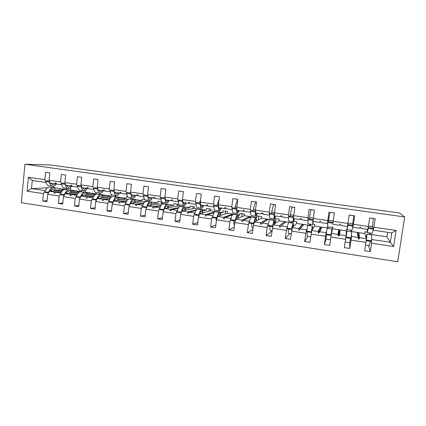 <?xml version="1.0" encoding="UTF-8"?>
<svg xmlns="http://www.w3.org/2000/svg" width="426" height="426" viewBox="0 0 426 426"><rect width="100%" height="100%" fill="white"/><g stroke="black" fill="none" stroke-linecap="round" stroke-linejoin="round"><path stroke-width="0.64" d="M21.3 202.717L397.698 261.761L404.7 216.962L24.948 164.239L21.3 202.717M367.175 232.085L365.135 231.787L364.874 233.523L366.381 238.714L359.725 237.719L358.788 232.798L357.313 232.58L358.128 237.479L351.519 236.489L349.815 248.496L349.634 242.671M368.479 245.536L370.263 251.66L364.725 250.802L366.381 238.714M370.141 233.006L369.954 234.268L386.904 236.771L390.344 242.298L391.798 232.915L373.314 230.221L375.253 218.73L369.677 217.942L368.394 226.446L353.404 224.273L352.888 227.244L352.792 226.297M360.811 227.228L361.115 228.442L367.782 229.412L368.394 226.446M347.185 229.145L346.45 229.039L346.088 235.679L339.538 234.699L340.145 230.04L338.686 229.827L337.967 234.46L331.46 233.491L329.697 245.387L324.335 244.561L326.119 232.687L319.676 231.723L321.774 227.33L320.341 227.117L318.126 231.494L311.725 230.535L309.899 242.33L304.627 241.51L306.47 229.747L300.128 228.799L303.674 224.656L302.263 224.449L298.605 228.57L292.305 227.628L290.42 239.316L285.228 238.517L287.129 226.856L280.888 225.924L285.841 222.021L284.451 221.813L279.387 225.695L273.188 224.768L271.245 236.355L266.138 235.562L267.23 227.441L268.092 224.007L261.947 223.086L268.268 219.422L266.894 219.22L260.472 222.867L254.37 221.951L253.443 225.359L252.373 233.437L247.341 232.66L248.401 224.598L249.348 221.2L243.305 220.295L250.941 216.866L249.588 216.664L241.851 220.082L235.839 219.182L234.827 222.548L233.794 230.567L228.842 229.8L229.87 221.797L230.903 218.442L224.944 217.553L232.447 214.853M349.815 248.496L344.362 247.655L346.088 235.679M353.404 224.273L354.656 215.822L349.171 215.05L347.925 223.485L333.18 221.35L332.791 224.31L339.309 225.263L339.943 224.193L340.587 224.289L340.885 225.492L347.446 226.451L347.925 223.485L347.147 229.625L347.882 225.429L352.819 226.147L352.914 225.274L347.989 224.561L347.882 225.429M328.233 226.84L328.015 228.352M327.972 226.802L327.7 228.304M326.572 231.435L326.119 232.687M326.114 239.087L324.335 244.561M333.18 221.35L334.394 212.963L328.994 212.201L327.791 220.572L313.28 218.474L313.019 221.429L319.431 222.361L320.038 221.302M327.796 222.633L327.434 223.533L327.791 220.572M328.174 221.685L328.308 221.355M310.501 224.23L310.288 225.732M309.835 224.135L309.484 225.615M306.768 229.332L306.47 229.747M307.897 236.318L304.627 241.51M313.28 218.474L314.463 210.151L309.148 209.4L307.977 217.707L293.7 215.641L293.557 218.591L299.867 219.507L300.894 218.517M307.993 220.37L307.977 217.707M293.019 221.658L292.811 223.149M291.964 221.504L291.533 222.958M289.946 233.581L285.228 238.517M293.7 215.641L294.845 207.382L289.616 206.642L288.482 214.885L274.429 212.856L274.403 215.796L280.612 216.701L281.778 215.95M288.572 217.681L288.482 214.885M275.851 218.666L275.212 223.373M274.349 218.911L273.843 220.349M271.953 231.126L266.138 235.562M274.429 212.856L275.537 204.656L270.393 203.926L269.291 212.111L255.456 210.109L255.547 213.048L261.66 213.937L262.847 213.378M269.466 214.96L269.291 212.111M258.859 216.168L258.364 219.875M254.37 221.951L261.473 218.256L261.697 216.589L257.048 215.902L256.825 217.569L256.117 217.91M252.911 229.369L247.341 232.66M255.456 210.109L256.537 201.972L251.468 201.258L250.403 209.379L236.787 207.409L236.984 210.337L243.001 211.216L244.194 210.785M250.658 212.255L250.403 209.379M242.101 213.708L241.702 216.781M235.839 219.182L244.3 215.716L244.519 214.065L239.934 213.389L239.721 215.039L238.075 215.673M234.22 227.244L228.842 229.8M236.787 207.409L237.83 199.331L232.841 198.628L231.808 206.69L218.4 204.752L218.703 207.675L224.635 208.538L225.823 208.197M232.149 209.581L231.808 206.69M225.583 211.28L225.242 213.921M229.87 221.797L216.504 219.779L217.595 216.451L227.372 213.218L227.58 211.573L223.059 210.907L222.851 212.553L220.263 213.362M212.862 215.684L206.871 214.848L214.028 212.739M215.854 224.939L210.62 226.983L211.621 219.039L212.734 215.721M218.4 204.752L219.411 196.732L214.502 196.04L213.501 204.043L200.3 202.132L200.705 205.05L206.546 205.902L207.728 205.625M213.927 206.94L213.501 204.043M209.288 208.884L208.996 211.211M211.621 219.039L198.457 217.052L199.629 213.761L210.678 210.753L210.881 209.118L206.429 208.463L206.221 210.098L202.707 211.008M194.948 213.016L189.064 212.18L195.976 210.492M197.781 222.542L192.68 224.209L193.649 216.323L194.842 213.048M200.3 202.132L201.28 194.171L196.445 193.489L195.47 201.434L182.472 199.554L182.978 202.462L188.729 203.303L189.905 203.08M195.976 204.336L195.47 201.434M193.212 206.525L192.962 208.607M193.649 216.323L180.688 214.363L181.934 211.115L194.219 208.325L194.416 206.701L190.023 206.056L189.826 207.675L185.411 208.633M177.307 210.391L171.529 209.56L178.244 208.181M180.001 220.093L175.011 221.483L175.949 213.65L177.216 210.407M182.472 199.554L183.425 191.652L178.664 190.981L177.717 198.867L164.915 197.014L165.517 199.916L171.183 200.742L172.349 200.561M178.302 201.764L177.717 198.867M177.36 204.192L177.136 206.088M175.949 213.65L163.185 211.722L164.505 208.506L177.988 205.928L178.18 204.315L173.851 203.676L173.659 205.289L168.366 206.253M159.926 207.797L154.255 206.972L160.794 205.843M162.492 217.627L157.609 218.794L158.52 211.014L159.862 207.813M164.915 197.014L165.836 189.171L161.145 188.505L160.235 196.338L147.62 194.517L148.317 197.408L155.059 198.074M160.895 199.235L160.235 196.338M161.72 201.897L161.518 203.639M161.747 201.903L157.897 201.333L157.711 202.936L151.571 203.884M142.806 205.247L137.241 204.427L143.615 203.49M145.25 215.157L140.468 216.142L141.347 208.42L142.758 205.252M147.62 194.517L148.514 186.726L143.897 186.071L143.008 193.846L130.585 192.051L131.373 194.938L138.019 195.619M143.743 196.737L143.008 193.846M146.24 200.066L146.107 201.248M144.707 199.395L142.167 199.022L141.986 200.609L135.021 201.53M125.936 202.728L120.473 201.919L126.703 201.136M128.274 212.691L123.577 213.532L124.429 205.864L125.91 202.733M130.585 192.051L131.453 184.314L126.9 183.675L126.043 191.396L113.801 189.623L114.679 192.504L121.229 193.191M126.831 194.197L126.043 191.396M127.912 196.929L126.644 196.743L126.469 198.319L118.71 199.192M111.548 210.242L106.937 210.961L107.762 203.346L109.312 200.247L103.949 199.448L110.041 198.798M113.801 189.623L114.637 181.939L110.153 181.311L109.322 188.979L97.261 187.232L98.225 190.102L104.684 190.8M110.148 191.615L109.322 188.979M111.367 194.496L111.165 196.061L102.629 196.876M95.067 207.808L90.536 208.426L91.34 200.864L92.895 197.904M97.261 187.232L98.076 179.602L93.656 178.979L92.852 186.593L80.961 184.873L82.01 187.738L88.379 188.441M93.715 189.101L92.852 186.593M96.185 192.706L96.063 193.83L86.776 194.581M78.831 205.396L74.38 205.928L75.152 198.42L76.685 195.646M80.961 184.873L81.749 177.301L77.399 176.684L76.616 184.245L64.901 182.552L66.03 185.406L72.308 186.114M77.516 186.652L76.616 184.245M81.286 190.507L81.169 191.631L71.147 192.312M66.781 192.611L66.259 192.648M62.83 203.01L58.447 203.463L59.198 196.008L60.721 193.383M64.901 182.552L65.663 175.027L61.371 174.42L60.614 181.934L49.07 180.262L49.81 172.791L45.577 172.195L44.847 179.65L28.409 177.275L32.275 180.486L31.497 188.606L27.083 191.157L28.409 177.275M61.552 184.25L60.614 181.934M369.204 234.438L369.438 232.905M350.886 231.728L351.109 230.205M66.578 188.345L66.467 189.464L65.274 189.527M64.012 189.602L55.731 190.071M51.381 190.315L50.54 190.363M47.057 200.651L42.749 201.04L43.473 193.633L44.991 191.13M45.811 181.897L44.847 179.65M373.314 230.221L373.149 229.864M391.798 232.915L396.079 230.445L393.581 246.537L371.541 243.203L370.263 251.66M371.541 243.203L371.717 239.045M369.954 234.268L370.061 234.561M351.381 230.248L351.216 231.781M352.685 225.242L352.653 224.917M351.434 235.184L351.519 236.489M332.269 226.957L332.967 227.058L331.46 233.491M312.828 224.097L314.755 224.385L314.516 226.084L311.725 230.535M293.684 221.286L296.81 221.749L296.576 223.437L292.305 227.628M274.845 218.517L279.126 219.15L278.897 220.828L273.188 224.768M216.504 219.779L215.497 227.74L210.62 226.983M198.457 217.052L197.483 224.955L192.68 224.209M180.688 214.363L179.745 222.212L175.011 221.483M163.185 211.722L162.269 219.512L157.609 218.794M162.13 202.297L161.981 203.564L147.337 205.939L145.948 209.113L145.058 216.85L140.468 216.142M146.331 200.076L146.198 201.232L130.425 203.41L128.961 206.546L128.098 214.23L123.577 213.532M130.755 197.786L130.628 198.937L129.68 199.043M124.429 205.864L112.224 204.022L111.394 211.647L106.937 210.961M112.224 204.022L113.758 200.912L128.423 199.192M115.387 195.523L115.265 196.668L114.259 196.764M107.762 203.346L95.738 201.53L94.929 209.102L90.536 208.426M95.738 201.53L97.33 198.457L111.484 197.041M100.232 193.292L100.11 194.426L99.045 194.517M91.34 200.864L79.486 199.075L78.704 206.594L74.38 205.928M79.486 199.075L81.148 196.035L94.918 194.868M85.306 190.667L85.157 192.222L84.039 192.302M75.152 198.42L63.474 196.652L62.713 204.123L58.447 203.463M63.474 196.652L65.194 193.649L78.634 192.685M396.079 230.445L373.964 227.25M365.993 242.367L351.056 240.11M345.598 239.284L330.901 237.064M325.533 236.254L311.071 234.066M305.788 233.267L291.554 231.121M286.352 230.333L272.347 228.214M267.23 227.441L253.443 225.359M248.401 224.598L234.827 222.548M158.52 211.014L145.948 209.113M141.347 208.42L128.961 206.546M59.198 196.008L47.685 194.267L46.951 201.69L42.749 201.04M43.473 193.633L27.083 191.157M351.2 231.499L364.874 233.523M361.115 228.442L360.854 227.234L360.199 227.138L359.512 228.208L352.888 227.244M358.128 237.479L358.436 238.943L359.091 239.039L359.725 237.719M332.722 228.773L346.194 230.764M337.967 234.46L338.228 235.908L338.872 236.004L339.538 234.699M314.516 226.084L327.791 228.043M327.434 223.533L320.98 222.59L320.64 221.387L320.006 221.296L319.431 222.361M318.126 231.494L318.344 232.921L318.978 233.017L319.676 231.723M296.576 223.437L309.659 225.37M307.748 220.657L301.395 219.731L301.017 218.538L300.389 218.447L299.867 219.507M298.605 228.57L298.78 229.981L299.403 230.077L300.128 228.799M278.897 220.828L291.794 222.729M288.37 217.835L282.118 216.919L281.698 215.726L281.085 215.641L280.612 216.701M279.387 225.695L279.52 227.09L280.132 227.18L280.888 225.924M261.473 218.256L274.184 220.13M269.296 215.05L263.14 214.156L262.688 212.963L262.081 212.878L261.66 213.937M260.472 222.867L260.563 224.241L261.17 224.332L261.947 223.086M244.3 215.716L256.825 217.569M250.52 212.313L244.46 211.429L243.97 210.242L243.374 210.156L243.001 211.216M241.851 220.082L241.904 221.44L242.495 221.531L243.305 220.295M233.677 214.411L232.532 214.145L223.512 217.335L217.595 216.451M227.372 213.218L239.721 215.039M232.037 209.619L226.068 208.745L225.54 207.563L224.955 207.478L224.635 208.538M223.512 217.335L223.528 218.682L224.113 218.767L224.944 217.553M214.55 211.999L205.46 214.635L199.629 213.761M216.818 211.919L215.497 211.727M210.678 210.753L222.851 212.553M213.831 206.961L207.957 206.104L207.398 204.927L206.823 204.842L206.546 205.902M205.46 214.635L205.439 215.961L206.014 216.051L206.871 214.848M196.349 209.885L187.674 211.972L181.934 211.115M200.193 209.464L198.894 209.272M194.219 208.325L206.221 210.098M195.907 204.347L190.124 203.506L189.527 202.329L188.963 202.249L188.729 203.303M187.674 211.972L187.621 213.288L188.185 213.373L189.064 212.18M178.553 207.654L170.16 209.352L164.505 208.506M183.803 207.041L182.52 206.855M177.988 205.928L189.826 207.675M178.254 201.775L172.557 200.944L171.928 199.773L171.369 199.688L171.183 200.742M170.16 209.352L170.07 210.652L170.629 210.737L171.529 209.56M161.065 205.375L152.907 206.77L147.337 205.939M167.429 204.693L166.38 204.469M161.981 203.564L173.659 205.289M160.863 199.235L155.25 198.42L154.595 197.249L154.042 197.169L153.898 198.223M152.907 206.77L152.785 208.053L153.333 208.138L154.255 206.972M143.86 203.074L135.91 204.23L130.425 203.41M150.804 202.43L152.018 202.254L150.367 202.126M146.198 201.232L157.711 202.936M143.732 196.737L138.2 195.933L137.518 194.767L136.975 194.687L136.868 195.736M135.91 204.23L135.75 205.497L136.293 205.577L137.241 204.427M126.927 200.763L119.163 201.722L113.758 200.912M134.339 200.183L136.32 199.932L134.041 199.885M130.628 198.937L141.986 200.609M126.847 194.277L121.405 193.484L120.691 192.323L120.159 192.243L120.095 193.292M119.163 201.722L118.971 202.978L119.509 203.058L120.473 201.919M110.254 198.452L102.661 199.251L97.33 198.457M118.077 197.941L120.835 197.648L117.837 197.653M115.265 196.668L126.469 198.319M110.196 191.849L104.855 191.072L104.114 189.911L103.587 189.836L103.561 190.88M102.661 199.251L102.442 200.492L102.964 200.571L103.949 199.448M93.826 196.157L86.398 196.817L81.148 196.035M102.038 195.71L105.563 195.39L101.825 195.438M93.629 196.471L87.671 197.009L92.943 197.797M100.11 194.426L111.165 196.061M93.789 189.458L88.544 188.691L87.777 187.536L87.255 187.461L87.271 188.505M86.398 196.817L86.148 198.047L86.664 198.122L87.671 197.009M77.649 193.873L70.37 194.421L65.194 193.649M86.212 193.489L90.493 193.164L86.025 193.239M77.457 194.16L71.621 194.607L76.802 195.385M85.157 192.222L96.063 193.83M77.623 187.099L72.468 186.348L71.674 185.198L71.163 185.124L71.211 186.162M70.37 194.421L70.088 195.635L70.599 195.71L71.621 194.607M61.701 191.604L54.565 192.057L49.464 191.295L62.617 190.507M70.609 191.29L75.62 190.965L70.434 191.05M61.525 191.876L55.801 192.243L60.897 193.005M69.539 188.351L70.562 188.5L70.402 190.044L81.169 191.631M70.402 190.044L69.156 190.118M56.466 183.819L50.273 183.111L49.07 180.262M61.685 184.772L56.626 184.037L55.806 182.887L55.3 182.818L55.385 183.856M54.565 192.057L54.262 193.255L54.762 193.335L55.801 192.243M47.685 194.267L49.464 191.295M53.665 186.194L53.527 187.552L66.467 189.464M53.527 187.552L52.291 187.61M47.419 187.845L31.497 188.606L45.215 190.656M45.976 182.482L32.275 180.486M393.581 246.537L390.344 242.298L371.898 239.54M24.948 164.239L50.502 164.974L399.444 212.968L404.7 216.962M386.904 236.771L387.591 232.303M54.874 193.218L54.262 193.255M70.716 195.582L70.088 195.635M86.792 197.983L86.148 198.047M104.37 195.215L104.429 195.491M103.097 200.422L102.442 200.492M119.626 197.467L119.695 197.77M119.647 202.888L118.971 202.978M135.095 199.751L135.164 200.076M136.448 205.391L135.75 205.497M150.772 202.068L150.852 202.425M153.498 207.925L152.785 208.053M170.81 210.497L170.07 210.652M188.393 213.096L187.621 213.288M206.248 215.721L205.439 215.961M224.39 218.368L223.528 218.682M232.532 214.145L232.633 214.613M242.831 221.019L241.904 221.44M249.588 216.664L249.748 217.398M261.607 223.634L260.563 224.241M266.894 219.22L267.086 220.109M280.787 226.094L279.52 227.09M284.451 221.813L284.69 222.926M302.263 224.449L302.801 225.679M302.524 225.642L298.78 229.981M320.341 227.117L320.602 228.32L321.188 228.405L318.978 233.017M320.602 228.32L318.344 232.921M321.188 228.405L321.774 227.33M338.686 229.827L338.952 231.036L339.543 231.126L338.872 236.004M338.952 231.036L338.228 235.908M339.543 231.126L340.145 230.04M357.313 232.58L357.574 233.799L358.175 233.89L359.091 239.039M357.574 233.799L358.436 238.943M358.175 233.89L358.788 232.798M49.709 187.227L49.4 187.184C47.579 187.179 46.019 188.713 44.714 191.78L45.247 192.408L48.505 192.898M56.03 190.901C55.417 188.947 54.459 187.893 53.159 187.738C51.36 187.738 49.81 189.277 48.516 192.355L44.714 191.78M55.151 190.954L52.994 189.048C51.897 189 50.864 189.74 49.885 191.269M51.706 191.162L51.099 189.799M56.291 183.824C55.199 185.528 54.017 186.354 52.749 186.311C51.2 186.103 50.124 184.682 49.533 182.046L49.736 181.838M52.441 186.263L48.985 185.752C47.414 185.55 46.328 184.128 45.72 181.492L49.533 182.046M45.72 181.492L46.391 180.81L49.496 181.263M51.487 183.286L51.067 183.697M55.231 183.83L52.931 184.996L50.779 183.185M71.706 186.141C70.657 187.818 69.539 188.643 68.352 188.606C66.871 188.409 65.86 186.993 65.316 184.341L65.519 184.123M68.053 188.558L64.528 188.042C63.032 187.845 62.004 186.423 61.45 183.782L65.316 184.341M61.45 183.782L62.095 183.089L65.295 183.558M66.941 185.539L66.674 185.827M70.737 186.093L68.533 187.28L66.499 185.475M87.335 188.5C86.34 190.15 85.285 190.96 84.172 190.933C82.772 190.752 81.824 189.33 81.329 186.668L81.536 186.434M83.895 190.891L80.301 190.363C78.879 190.177 77.915 188.755 77.41 186.098L81.329 186.668M77.41 186.098L78.022 185.401L81.329 185.88M86.462 188.388L84.359 189.602L82.442 187.802M65.21 189.517L64.917 189.474C63.181 189.485 61.674 191.04 60.407 194.139L60.913 194.762L64.262 195.268M71.446 193.202C70.87 191.242 69.965 190.188 68.73 190.039C67.01 190.055 65.524 191.615 64.262 194.719L60.407 194.139M70.604 193.26L68.565 191.359C67.521 191.322 66.525 192.073 65.583 193.617M67.1 193.51L66.61 192.259M80.935 191.844L80.652 191.801C79.002 191.828 77.559 193.404 76.329 196.53L76.808 197.153L80.253 197.675M87.074 195.534C86.547 193.564 85.695 192.509 84.524 192.371C82.894 192.403 81.467 193.984 80.242 197.116L76.329 196.53M86.276 195.598L84.353 193.702C83.363 193.67 82.41 194.437 81.499 196.003M82.713 195.901L82.34 194.794M103.23 190.832C102.277 192.493 101.276 193.313 100.227 193.292C98.901 193.127 98.017 191.705 97.575 189.032L97.783 188.782M99.961 193.255L96.297 192.717C94.95 192.541 94.05 191.125 93.598 188.452L97.575 189.032M93.598 188.452L94.183 187.744L97.602 188.239M102.41 190.715L100.414 191.956L98.619 190.161M119.36 193.186C118.449 194.863 117.496 195.699 116.511 195.688C115.27 195.534 114.45 194.112 114.061 191.428L114.269 191.162M116.266 195.656L112.523 195.103C111.261 194.943 110.43 193.521 110.025 190.843L114.061 191.428M110.025 190.843L110.584 190.124L114.109 190.635M118.593 193.074L116.703 194.341L115.031 192.552M96.883 194.197L96.617 194.16C95.057 194.197 93.677 195.8 92.485 198.958L92.932 199.581L96.473 200.113M102.927 197.898C102.448 195.917 101.654 194.868 100.541 194.741C99.002 194.783 97.639 196.386 96.452 199.554L92.485 198.958M102.171 197.973L100.371 196.077C99.434 196.056 98.523 196.839 97.65 198.425M98.544 198.335L98.284 197.414M113.06 196.588L112.815 196.551C111.34 196.61 110.03 198.228 108.875 201.418L109.29 202.041L112.933 202.59M119.008 200.3C118.577 198.308 117.837 197.259 116.793 197.142C115.345 197.201 114.051 198.83 112.906 202.025L108.875 201.418M112.906 202.025L113.076 202.291M118.295 200.38L116.623 198.489C115.739 198.479 114.876 199.272 114.04 200.88M114.605 200.816L114.45 200.145M135.724 195.571C134.85 197.27 133.956 198.122 133.04 198.122C131.879 197.978 131.128 196.556 130.793 193.862L131 193.574M132.805 198.09L128.987 197.526C127.811 197.376 127.044 195.96 126.692 193.266L130.793 193.862M126.692 193.266L127.23 192.536L130.862 193.063M135.005 195.465L133.226 196.759L131.687 194.98M129.477 199.017L129.248 198.979C127.869 199.054 126.623 200.699 125.51 203.916L125.888 204.539L129.637 205.103M135.319 202.733C134.935 200.737 134.259 199.688 133.285 199.576C131.932 199.65 130.702 201.301 129.6 204.528L125.51 203.916M129.6 204.528L129.77 204.815M134.653 202.824L133.109 200.934C132.284 200.934 131.469 201.748 130.665 203.372M130.888 203.34L130.835 203.032M152.327 197.994C151.496 199.709 150.66 200.577 149.803 200.587C148.733 200.454 148.056 199.038 147.774 196.333L147.982 196.019M149.59 200.555L145.697 199.986C144.6 199.847 143.908 198.431 143.615 195.726L147.774 196.333M143.615 195.726L144.116 194.991L147.865 195.534M151.661 197.893L150 199.219L148.589 197.446M146.134 201.477L145.921 201.445C144.638 201.53 143.461 203.202 142.39 206.45L142.737 207.073L146.587 207.654M151.869 205.204C151.539 203.197 150.921 202.148 150.016 202.052C148.759 202.142 147.604 203.814 146.539 207.073L142.39 206.45M146.539 207.073L146.709 207.377M151.251 205.305L149.84 203.415C149.073 203.426 148.307 204.256 147.545 205.907M169.17 200.449C168.387 202.19 167.604 203.069 166.822 203.09C165.836 202.973 165.235 201.557 165.011 198.835L165.224 198.495M166.625 203.064L162.652 202.478C161.646 202.355 161.023 200.939 160.788 198.223L165.011 198.835M160.788 198.223L161.262 197.472L165.128 198.037M168.563 200.358L167.019 201.711L165.746 199.948M163.036 203.974L162.839 203.942C161.656 204.049 160.554 205.742 159.526 209.022L159.835 209.645L163.797 210.242M168.659 207.712C168.382 205.694 167.828 204.645 166.997 204.56C165.842 204.666 164.755 206.365 163.738 209.656L159.526 209.022M163.738 209.656L163.898 209.986M168.089 207.819L166.816 205.939C166.108 205.955 165.394 206.802 164.67 208.474M186.268 202.941C185.534 204.704 184.804 205.598 184.096 205.636C183.201 205.529 182.674 204.113 182.509 201.381L182.722 201.003M183.915 205.609L179.863 205.012C178.947 204.901 178.398 203.484 178.222 200.758L182.509 201.381M178.222 200.758L178.664 200.002L182.653 200.577M182.504 199.751L182.259 200.518M185.715 202.861L184.293 204.246L183.159 202.488M180.193 206.509L180.012 206.482C178.936 206.605 177.903 208.319 176.918 211.637L177.195 212.255L181.263 212.867M185.699 210.263C185.475 208.234 184.985 207.18 184.234 207.105C183.18 207.233 182.168 208.958 181.194 212.281L176.918 211.637M181.194 212.281L181.354 212.638M185.182 210.38C184.948 209.155 184.57 208.527 184.048 208.495C183.404 208.522 182.738 209.384 182.056 211.088M200.651 199.261L199.554 203.032M203.617 205.47C202.93 207.254 202.265 208.165 201.626 208.213C200.827 208.122 200.374 206.706 200.273 203.963L200.497 203.537M201.466 208.192L197.329 207.579C196.508 207.489 196.04 206.072 195.923 203.33L200.273 203.963M195.923 203.33L196.333 202.563L200.444 203.159M203.122 205.401L201.823 206.812L200.838 205.066M198.591 216.68L198.468 215.455M197.605 209.081L197.44 209.06C196.471 209.198 195.518 210.939 194.575 214.289L194.815 214.906L199.001 215.535M202.989 212.846C202.824 210.806 202.403 209.752 201.727 209.693C200.784 209.832 199.847 211.584 198.921 214.944L194.575 214.289M198.921 214.944L199.07 215.338M202.526 212.973C202.339 211.743 202.009 211.115 201.535 211.088C200.96 211.126 200.348 212.015 199.709 213.74M219.102 199.208L217.116 205.577M221.227 208.042C220.588 209.842 219.986 210.774 219.422 210.833C218.724 210.758 218.352 209.342 218.314 206.589L218.543 206.104M219.284 210.811L215.066 210.188C214.337 210.109 213.948 208.697 213.895 205.944L218.314 206.589M213.895 205.944L214.267 205.162L218.506 205.779M220.796 207.979L219.624 209.422L218.794 207.686M216.333 221.137L215.929 218.08M215.279 211.695L215.135 211.674C214.273 211.828 213.399 213.602 212.51 216.983L212.707 217.595L217.01 218.245M220.535 215.476C220.434 213.421 220.082 212.366 219.486 212.313C218.65 212.478 217.798 214.251 216.919 217.643L212.51 216.983M216.919 217.643L217.058 218.096M220.13 215.615C219.986 214.374 219.709 213.74 219.294 213.724C218.783 213.772 218.224 214.683 217.627 216.44M237.756 199.906C236.92 201.008 236.095 203.309 235.28 206.802L234.939 208.16M239.108 210.646C238.517 212.473 237.98 213.421 237.495 213.49C236.893 213.431 236.606 212.015 236.632 209.251L236.872 208.681M237.378 213.474L233.07 212.84C232.442 212.776 232.133 211.36 232.143 208.602L236.632 209.251M232.143 208.602L232.484 207.808L236.856 208.442M238.736 210.593L237.697 212.068L237.021 210.343M234.502 225.072C233.986 224.608 233.704 223.165 233.65 220.748M233.219 214.342L233.097 214.326C232.351 214.502 231.558 216.301 230.716 219.715L230.876 220.333L235.296 220.993M238.352 218.155C238.304 216.078 238.027 215.018 237.516 214.981C236.797 215.162 236.02 216.962 235.195 220.391L230.716 219.715M235.195 220.391L235.322 220.908M237.996 218.298C237.905 217.042 237.681 216.408 237.319 216.397C236.797 216.499 236.217 217.707 235.583 220.034M256.212 201.924L256.101 201.961C255.275 202.382 254.359 204.869 253.353 209.416L253.033 210.785M257.256 213.293C256.718 215.141 256.25 216.104 255.845 216.19C255.35 216.147 255.147 214.736 255.238 211.956L255.493 211.269M255.749 216.174L251.351 215.529C250.829 215.481 250.605 214.07 250.68 211.296L255.238 211.956M250.68 211.296L250.989 210.492L255.488 211.142M256.953 213.25L256.053 214.757C255.685 214.747 255.504 213.82 255.515 211.978M253.097 227.974L252.511 227.883C251.92 227.857 251.633 226.382 251.644 223.453M251.441 217.036L251.34 217.02C250.706 217.217 249.998 219.039 249.21 222.494L249.327 223.107L253.864 223.788L253.758 223.176L249.21 222.494M256.436 220.876C256.452 218.778 256.25 217.713 255.824 217.686C255.222 217.883 254.53 219.715 253.758 223.176M256.138 221.03C256.095 219.752 255.925 219.113 255.627 219.113C255.11 219.284 254.524 220.844 253.864 223.788M274.216 204.469L274.126 204.507C273.455 204.954 272.645 207.473 271.703 212.063L271.405 213.453M275.686 215.982L274.482 218.932C274.088 218.905 273.977 217.494 274.142 214.704L274.397 213.884L269.775 213.213L269.509 214.033L274.142 214.704M274.403 218.921L269.914 218.261C269.498 218.229 269.36 216.818 269.509 214.033M275.446 215.95L274.69 217.489C274.355 217.462 274.259 216.259 274.397 213.884M271.99 230.849L270.467 230.62C269.999 230.61 269.812 229.135 269.908 226.201M269.94 219.768L269.86 219.757C269.349 219.976 268.726 221.824 267.991 225.311L268.066 225.924L272.677 226.616L272.608 226.009L267.991 225.311M274.791 223.661C274.877 221.52 274.754 220.444 274.419 220.428C273.934 220.652 273.332 222.51 272.608 226.009M274.557 223.826L274.211 221.871C273.801 222.058 273.29 223.645 272.677 226.616M292.492 207.047L292.428 207.089C291.911 207.563 291.214 210.119 290.335 214.757L290.063 216.158M294.398 218.714L293.407 221.717C293.131 221.706 293.104 220.295 293.338 217.5L293.562 216.664L288.865 215.982L288.636 216.813L293.338 217.5M293.354 221.712L288.769 221.035C288.461 221.019 288.418 219.608 288.636 216.813M294.228 218.687L293.62 220.263L293.562 216.664M291.187 233.773L288.695 233.395C288.349 233.405 288.269 231.936 288.455 228.991M288.732 222.548L288.674 222.537C288.285 222.771 287.752 224.656 287.071 228.182L287.103 228.789L291.783 229.492L291.762 228.884L287.071 228.182M293.429 226.525L293.301 223.219C292.944 223.464 292.433 225.349 291.762 228.884M293.253 226.701L293.093 224.672L291.783 229.492M311.049 209.667L309.01 218.905M313.408 221.483L312.636 224.545L313.03 219.491L308.259 218.799L308.067 219.64L312.849 220.333M312.604 224.539L307.923 223.852L308.067 219.64M313.307 221.472L312.849 223.08L313.03 219.491M313.232 228.134L312.487 228.006M310.692 236.739L307.205 236.212L307.29 231.824M307.817 225.365L306.443 231.696L311.198 232.415L311.225 231.808L306.454 231.089M312.333 229.566L312.476 226.057L311.225 231.808M312.221 229.747L312.269 227.516L311.198 232.415M329.889 212.329L328.254 221.696M333.728 217.579L333.414 219.752M332.158 227.42L327.381 226.717L327.812 222.51L332.669 223.213M327.812 222.51L327.967 221.653L332.812 222.356M331.779 231.297L331.843 230.881L331.737 231.259M330.512 239.758L325.991 239.071L326.417 234.705M330.917 236.984L331.748 230.407L330.927 235.381L326.092 234.651L326.151 234.05L327.189 228.23L331.966 228.932L330.997 234.774L326.151 234.05M331.093 235.85L331.966 228.932M330.997 234.774L330.927 235.381M353.729 215.689L352.611 225.232M348.303 220.924L347.366 228.139L347.989 224.561M347.158 229.625L352.014 230.338L352.819 226.147M346.546 233.065L346.413 233.443M346.418 233.043L346.354 233.469M345.678 238.682L346.689 232.623L346.168 237.053L346.908 231.142L345.832 237.538M345.198 241.995L349.767 242.692L350.63 238.347M351.743 231.856L351.093 237.793L346.168 237.053M351.093 237.793L350.971 238.395L346.061 237.655M373.229 218.447L372.553 228.123M367.271 232.585L372.18 233.31L373.293 229.124L373.352 228.24L368.341 227.511L368.277 228.395L373.293 229.124M367.366 229.353L367.239 232.58L368.277 228.395M367.473 229.369L367.457 231.084L368.341 227.511M366.36 236.009L365.561 235.887L366.195 236.819M365.583 245.099L369.22 245.653L370.444 241.324M366.051 237.575L366.946 234.103L366.355 240.711L371.344 241.462L371.515 240.86L366.509 240.11M371.834 234.827L371.515 240.86M366.11 237.783L366.727 235.594L366.355 240.711M199.938 201.7L200.342 201.759M217.478 204.23L218.447 204.374M235.28 206.802L236.835 207.025M256.101 201.961L256.527 202.02M253.353 209.416L255.509 209.725M274.126 204.507L275.531 204.704M271.703 212.063L274.482 212.468M292.428 207.089L294.835 207.43M290.335 214.757L293.754 215.252M294.307 225.663L293.445 226.286M311.001 209.709L314.452 210.199M309.26 217.489L313.339 218.08M313.073 228.102L312.743 228.054L313.073 228.102L312.769 228.868M312.482 228.032L312.439 228.528M312.412 228.81L312.524 229.263M329.868 212.372L334.389 213.011M328.478 220.269L333.207 220.95M331.992 231.51L331.71 231.238M349.16 215.098L353.734 215.742M348.005 223.086L352.808 223.783M346.487 233.416L346.13 233.586M369.667 217.995L373.267 218.501M368.453 226.041L372.718 226.659M366.051 235.972L365.7 235.924L366.355 236.036L366.051 235.977L366.238 236.6M365.817 236.765L366.126 237.181M53.159 187.738L49.4 187.184M68.73 190.039L64.917 189.474M84.524 192.371L80.652 191.801M100.541 194.741L96.617 194.16M116.793 197.142L112.815 196.551M133.285 199.576L129.248 198.979M150.016 202.052L145.921 201.445M166.997 204.56L162.839 203.942M184.234 207.105L180.012 206.482M201.727 209.693L197.44 209.06M219.486 212.313L215.135 211.674M237.516 214.981L233.097 214.326M255.824 217.686L251.34 217.02M274.419 220.428L269.86 219.757M293.301 223.219L288.674 222.537M312.476 226.057L307.78 225.359M351.759 231.861L346.908 231.142M371.877 234.832L366.946 234.103"/></g></svg>
